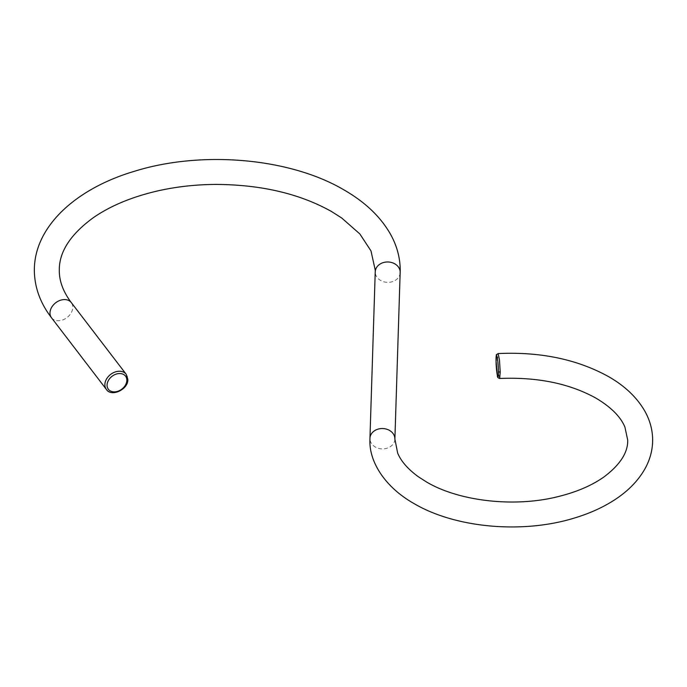 <?xml version="1.0" encoding="UTF-8"?>
<svg xmlns="http://www.w3.org/2000/svg" width="687" height="687" viewBox="0 0 687 687"><rect width="100%" height="100%" fill="white"/><g stroke="black" fill="none" stroke-linecap="round" stroke-linejoin="round"><path stroke-width="0.52" stroke-dasharray="3.44 2.58" d="M499.664 378.468L498.333 372.363L497.551 359.971L498.109 353.573M400.186 272.825A12.469 10.185 1.8 0 1 387.408 282.34A12.469 10.185 1.8 0 1 375.257 272.035M51.482 317.738A12.469 9.317 142.6 0 0 64.312 319.249A12.469 9.317 142.6 0 0 72.788 307.244A12.469 9.317 142.6 0 0 71.285 302.572M496.057 360.718A1.666 0.816 179.2 0 1 497.551 359.971M126.176 374.243A12.469 9.317 -37.4 0 1 127.688 378.915A12.469 9.317 -37.4 0 1 119.203 390.92A12.469 9.317 -37.4 0 1 106.373 389.409M394.879 439.294A12.469 10.185 1.8 0 1 382.152 448.903A12.469 10.185 1.8 0 1 369.95 438.589"/><path stroke-width="1.03" d="M369.95 438.589A12.469 10.185 1.8 0 1 369.95 438.323L369.924 440.092C369.108 461.501 384.583 486.885 413.909 503.511C455.558 528.114 522.687 533.988 574.28 518.075C587.935 513.979 600.198 508.655 611.069 502.085C626.243 492.931 637.527 481.862 644.921 468.877C650.022 459.723 652.598 450.122 652.65 440.092C652.598 430.053 650.022 420.461 644.921 411.307C637.107 397.618 625.024 386.068 608.665 376.674C577.269 359.31 540.42 351.615 498.109 353.573L499.44 359.687L500.213 372.071L499.664 378.468C537.509 376.923 569.686 383.526 596.187 398.271C611.026 407.151 620.601 416.743 624.904 427.039L627.703 440.092C628.047 452.407 620.224 464.627 604.242 476.744C591.885 485.537 576.238 492.227 557.294 496.804C513.593 507.633 458.53 501.089 426.387 481.905L418.383 476.778C407.984 469.187 401.079 461.295 397.661 453.102L394.888 439.122A12.469 10.185 1.8 0 1 394.879 439.294M498.401 371.366C498.315 359.541 495.834 348.386 496.057 360.881C496.151 372.723 498.633 383.861 498.401 371.366A1.666 0.816 -0.8 0 0 500.213 372.071M375.257 272.035A12.469 10.185 1.8 0 1 375.265 271.769A12.469 10.185 1.8 0 1 387.889 261.979A12.469 10.185 1.8 0 1 400.203 272.301A12.469 10.185 1.8 0 1 400.195 272.559A12.469 10.185 1.8 0 1 400.186 272.825M49.979 313.066A12.469 9.317 142.6 0 0 51.482 317.738C40.232 303.07 34.522 287.278 34.35 270.352C34.127 226.65 75.871 188.53 134.746 171.183C201.952 150.298 289.991 157.958 344.067 189.956C365.733 202.433 381.465 217.659 391.272 235.632C397.198 246.762 400.178 258.338 400.229 270.352L394.888 439.122A12.469 10.185 1.8 0 0 394.888 438.856A12.469 10.185 1.8 0 0 382.582 428.542A12.469 10.185 1.8 0 0 369.95 438.323L375.282 270.352L370.997 250.927L359.851 233.949L341.705 217.994L331.589 211.562C299.73 193.665 261.034 184.614 215.529 184.417C196.087 184.554 177.323 186.606 159.229 190.574C132.909 196.491 110.968 205.507 93.415 217.616C70.443 234.37 59.065 251.949 59.297 270.352C59.202 281.06 63.204 291.795 71.285 302.572A12.469 9.317 142.6 0 0 58.455 301.061A12.469 9.317 142.6 0 0 49.979 313.066M104.871 384.737A12.469 9.317 -37.4 0 1 113.346 372.732A12.469 9.317 -37.4 0 1 126.176 374.243L127.825 379.301C128.538 389.512 111.2 397.395 106.373 389.409A12.469 9.317 -37.4 0 1 104.871 384.737M126.837 380.186A10.812 8.072 142.6 0 0 116.945 373.883A10.812 8.072 142.6 0 0 107.06 385.227A10.812 8.072 142.6 0 0 116.945 391.53A10.812 8.072 142.6 0 0 126.837 380.186M498.109 353.573C495.413 355.943 496.838 351.667 496.048 360.804L497.405 375.909C497.225 377.086 497.981 377.936 499.664 378.468M126.176 374.243L71.285 302.572M106.373 389.409L51.482 317.738"/></g></svg>
